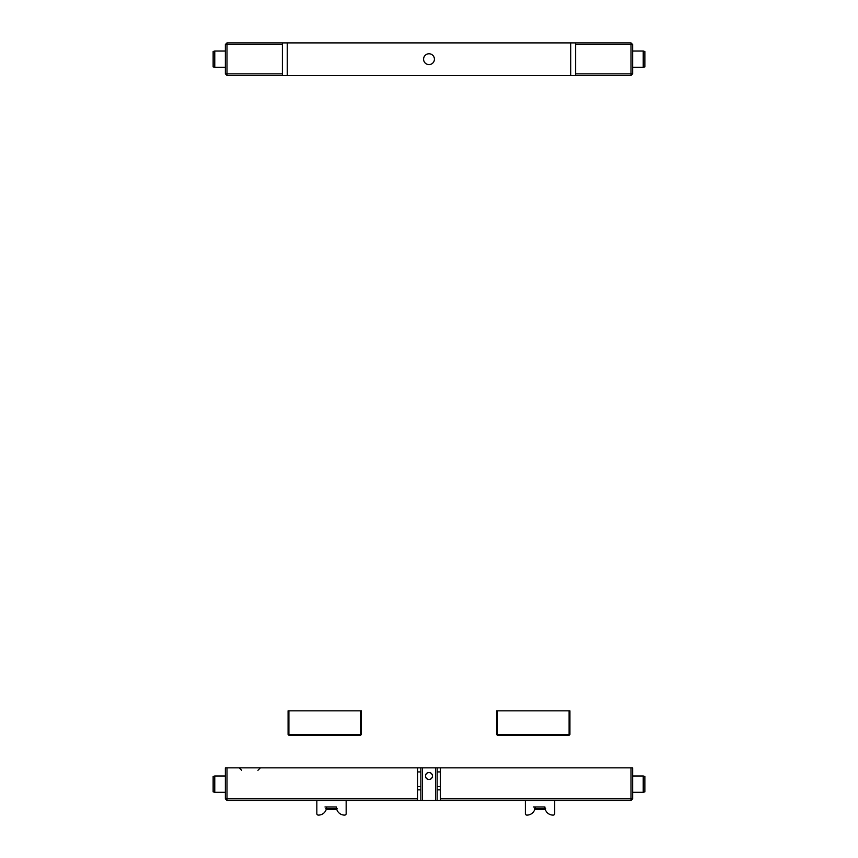 <?xml version="1.0" encoding="UTF-8"?>
<svg xmlns="http://www.w3.org/2000/svg" width="858" height="858" viewBox="0 0 858 858"><rect width="100%" height="100%" fill="white"/><g stroke="black" fill="none" stroke-linecap="round" stroke-linejoin="round"><path stroke-width="1.29" d="M361.39 734.459L361.39 710.832L288.084 710.832L288.084 734.459L288.899 734.459L288.899 735.274L360.575 735.274L360.575 734.459L361.39 734.459L360.575 735.274M288.899 735.274L288.084 734.459M360.575 710.832L360.575 734.459L288.899 734.459L288.899 710.832M632.636 51.04L643.232 51.04L643.232 67.332L632.636 67.332M643.232 67.332L644.862 66.903L644.862 51.48L643.232 51.04M575.621 42.9L570.731 42.9L570.731 75.483L631.005 75.483L632.636 73.852L632.636 44.53L631.005 42.9L575.621 42.9L575.621 75.483M287.269 42.9L226.995 42.9L225.364 44.53L225.364 73.852L226.995 75.483L287.269 75.483L287.269 42.9L570.731 42.9M570.731 75.483L287.269 75.483M434.416 59.191A5.416 5.416 0 0 1 429 64.607A5.416 5.416 0 0 1 423.584 59.191A5.416 5.416 0 0 1 429 53.775A5.416 5.416 0 0 1 434.416 59.191M575.621 44.53L631.005 44.53L631.005 73.852L575.621 73.852M282.379 75.483L282.379 42.9M282.379 73.852L226.995 73.852L226.995 44.53L282.379 44.53M631.005 75.483L631.005 73.852L632.636 73.852M632.636 44.53L631.005 44.53L631.005 42.9M226.995 42.9L226.995 44.53L225.364 44.53M225.364 73.852L226.995 73.852L226.995 75.483M214.768 51.04L213.138 51.48L213.138 66.903L214.768 67.332L214.768 51.04L225.364 51.04M429 772.575A3.421 3.421 0 0 1 431.96 777.713A3.421 3.421 0 0 1 426.04 777.713A3.421 3.421 0 0 1 429 772.575M425.493 775.997A3.507 3.507 0 0 1 430.748 772.972A3.507 3.507 0 0 1 430.748 779.032A3.507 3.507 0 0 1 425.493 775.997M435.521 767.856L422.479 767.856L422.479 800.439L437.14 800.439L437.14 789.853L440.401 789.853L440.401 800.439L631.005 800.439L632.636 798.809L632.636 767.856L435.521 767.856L435.521 800.439M422.479 767.856L225.364 767.856L225.364 798.809L226.995 800.439L417.599 800.439L417.599 789.853L420.86 789.853L420.86 786.593L417.599 786.593L417.599 789.853M632.636 792.288L643.232 792.288L643.232 775.997L632.636 775.997M643.232 792.288L644.862 791.859L644.862 776.436L643.232 775.997M417.599 798.809L226.995 798.809L226.995 767.856M631.005 767.856L631.005 798.809L440.401 798.809M632.636 798.809L631.005 798.809L631.005 800.439M226.995 800.439L226.995 798.809L225.364 798.809M526.179 800.439A0.815 0.815 0 0 0 525.364 801.254L525.364 813.481M525.364 801.254L525.364 813.631A1.469 1.469 0 0 0 526.833 815.1L526.994 815.1A8.14 8.14 0 0 0 535.135 806.96L544.916 806.96A8.14 8.14 0 0 0 553.056 815.1L553.217 815.1A1.469 1.469 0 0 0 554.686 813.631L554.686 801.254A0.815 0.815 0 0 0 553.871 800.439M554.686 813.481L554.686 801.254M545.28 809.362A8.14 8.14 0 0 0 550.772 814.778M533.504 806.96L544.916 806.96M529.268 814.778A8.14 8.14 0 0 0 534.77 809.362M545.077 809.394L534.974 809.394L545.077 809.394L545.731 808.751M225.364 792.288L214.768 792.288L214.768 775.997L225.364 775.997M214.768 775.997L213.138 776.436L213.138 791.859L214.768 792.288M422.479 800.439L420.86 800.439L420.86 789.853M420.86 767.856L420.86 786.593M437.14 767.856L437.14 789.853M440.401 767.856L440.401 789.853M417.599 767.856L417.599 786.593M420.86 800.439L417.599 800.439M440.401 800.439L437.14 800.439M317.653 800.439A0.815 0.815 0 0 0 316.838 801.254L316.838 813.631A1.469 1.469 0 0 0 318.297 815.1L318.468 815.1A8.14 8.14 0 0 0 326.608 806.96L336.39 806.96A8.14 8.14 0 0 0 344.53 815.1L344.691 815.1A1.469 1.469 0 0 0 346.16 813.631L346.16 801.254A0.815 0.815 0 0 0 345.345 800.439M316.838 801.254L316.838 813.481M320.742 814.778A8.14 8.14 0 0 0 326.244 809.362M336.754 809.362A8.14 8.14 0 0 0 342.245 814.778M346.16 813.481L346.16 801.254M324.978 806.96L336.39 806.96M325.793 808.751L326.448 809.394L336.55 809.394L337.205 808.751M331.499 809.394L329.054 809.394M569.916 734.459L569.916 710.832L496.61 710.832L496.61 734.459L497.425 734.459L497.425 735.274L569.101 735.274L569.101 734.459L569.916 734.459L569.101 735.274M497.425 735.274L496.61 734.459M569.101 710.832L569.101 734.459L497.425 734.459L497.425 710.832M545.109 808.751L534.942 808.751M420.86 771.932L417.599 771.932M440.401 771.932L437.14 771.932M440.401 786.593L437.14 786.593M336.583 808.751L326.415 808.751M214.768 67.332L225.364 67.332M241.656 770.302L239.21 767.856M257.947 770.302L260.382 767.856M534.319 808.751L534.974 809.394"/></g></svg>
